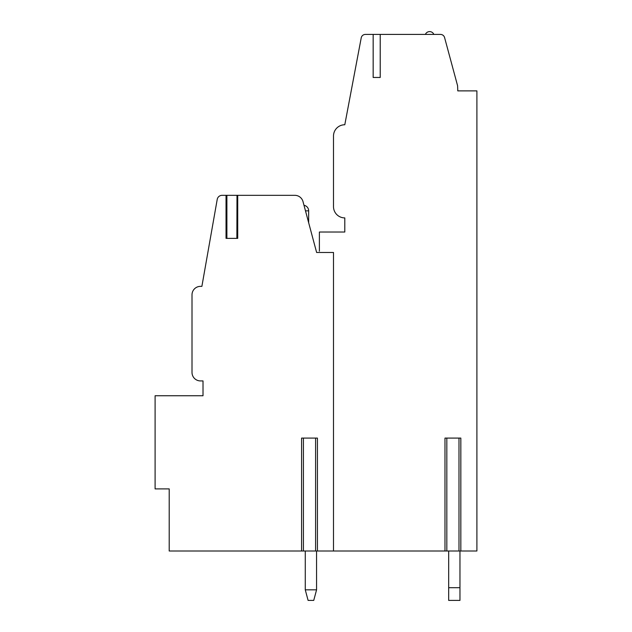 <?xml version="1.0" encoding="UTF-8"?>
<svg xmlns="http://www.w3.org/2000/svg" width="632" height="632" viewBox="0 0 632 632"><rect width="100%" height="100%" fill="white"/><g stroke="black" fill="none" stroke-linecap="round" stroke-linejoin="round"><path stroke-width="0.95" d="M460.831 551.001L458.99 551.001L458.99 438.087L460.831 438.087L460.831 551.001L476.899 551.001L476.899 90.882L457.781 90.882L457.6 85.778L444.58 37.557A4.234 4.234 0 0 0 440.488 34.42L365.383 34.42A4.234 4.234 0 0 0 361.22 37.873L344.796 124.757A11.289 11.289 0 0 0 333.498 136.046L333.498 206.617A11.289 11.289 0 0 0 344.796 217.906L344.796 232.023L319.389 232.023L319.389 251.157M373.164 34.42L373.164 77.467L380.219 77.467L373.164 77.467M380.219 34.42L380.219 77.467M317.43 551.001L315.597 551.001L315.597 438.087L317.43 438.087L317.43 551.001L446.824 551.001L446.824 438.087L444.983 438.087L444.983 551.001M333.498 551.001L333.498 252.484L316.632 252.484L303.005 201.6A8.469 8.469 0 0 0 294.82 195.328L226.77 195.328M315.597 551.001L169.21 551.001L169.21 488.899L155.101 488.899L155.101 395.743L203.014 395.743L203.014 380.922L200.478 380.922A8.469 8.469 0 0 1 192.01 372.453L192.01 294.828A8.469 8.469 0 0 1 200.478 286.359L201.885 286.359L217.218 199.404A4.938 4.938 0 0 1 222.085 195.328L226.035 195.328L226.035 238.375L237.719 238.375L237.719 195.328M236.992 195.328L236.874 238.375L226.888 238.375L226.888 195.328L226.035 195.328M458.99 551.001L446.824 551.001M305.272 551.001L305.272 589.838L308.1 600.4L305.272 589.838L308.1 600.4L305.272 589.838L308.1 600.4L305.272 589.838L308.1 600.4L305.272 589.838L316.569 589.838L313.741 600.4L316.569 589.838L313.741 600.4L316.569 589.838L313.741 600.4L316.569 589.838L313.741 600.4L316.569 589.838L316.561 551.001M448.673 600.4L448.673 587.697L459.962 587.697L459.962 600.4L448.673 600.4M448.673 551.001L448.673 587.697M459.962 587.697L459.962 551.001M308.1 600.4L313.741 600.4M476.899 90.882L457.773 90.866M425.383 34.42A4.59 4.59 0 0 1 433.852 34.42M315.597 438.087L301.583 438.087L301.583 551.001M458.99 438.087L446.824 438.087M303.423 551.001L303.423 438.087M305.477 210.851L308.661 210.851A5.649 5.649 0 0 0 303.992 205.289M308.661 222.725L308.661 210.851"/></g></svg>
